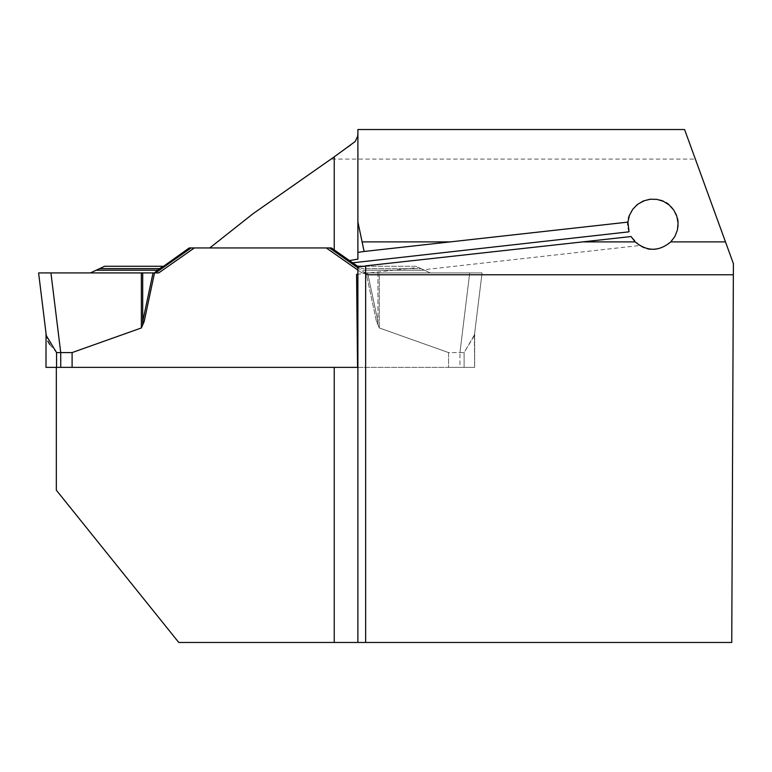 <?xml version="1.0" encoding="UTF-8"?>
<svg xmlns="http://www.w3.org/2000/svg" width="772" height="772" viewBox="0 0 772 772"><rect width="100%" height="100%" fill="white"/><g stroke="black" fill="none" stroke-linecap="round" stroke-linejoin="round"><path stroke-width="0.58" stroke-dasharray="3.86 2.9" d="M629.026 231.822C618.883 205.217 660.176 185.869 674.13 210.631C689.319 231.571 660.803 260.444 639.67 245.506L423.481 269.756L430.265 272.921L482.056 272.921L469.714 272.921L459.938 352.582L448.561 352.582L448.561 367.366L357.561 367.366L474.664 367.366L474.674 333.089L474.664 367.366L56.337 367.366L56.337 490.191L178.776 642.468L731.75 642.468L733.4 263.648L695.35 159.1L331.053 159.1L252.936 213.786L209.772 247.947L331.439 247.947L352.177 262.461M474.462 334.826L464.097 352.582L464.097 367.366L474.664 367.366L474.355 335.617L482.056 272.921L474.674 333.089L482.056 272.921L430.265 272.921L418.482 267.421L356.577 274.369M695.35 159.1L684.59 129.532L357.89 129.532L357.89 259.141M331.053 159.1L351.183 145.001M209.772 247.947L326.286 247.947L361.952 272.921L366.14 272.921L376.475 321.528L377.962 324.761L376.475 321.528L366.14 272.921L361.952 272.921L357.89 270.075M331.439 247.947L326.286 247.947L361.952 272.921L365.175 272.921L361.952 272.921L326.286 247.947L331.439 247.947L358.874 267.151M733.352 274.764L365.648 274.764M56.337 367.366L334.237 367.366M423.481 269.756L418.482 267.421M365.648 265.848L365.648 642.468M357.89 267.286L357.89 642.468M639.67 245.506L631.091 236.541M474.355 335.617L482.056 272.921L469.714 272.921L459.938 352.582L464.097 352.582L464.097 367.366L474.664 367.366L474.664 333.108L474.355 335.617L464.097 352.582L448.561 352.582L379.303 327.955L377.962 324.761L379.303 327.955L448.561 352.582L448.561 367.366L45.992 367.366L45.992 333.108L47.748 341.118M38.6 272.921L141.353 272.921L141.353 327.955L72.105 352.582L72.105 367.366M141.353 327.955L144.181 321.528L154.516 272.921L158.704 272.921L194.37 247.947L326.286 247.947M49.919 344.688L56.568 352.582L56.568 367.366M154.275 272.921L50.942 272.921L158.704 272.921L194.37 247.947L158.704 272.921L153.551 272.921L155.49 272.921L191.157 247.947L189.217 247.947L154.275 272.921L50.942 272.921L60.727 352.582L60.727 367.366M56.568 352.582L72.105 352.582M469.714 272.921L366.14 272.921L367.617 272.921L377.962 321.528L376.475 321.528L377.962 321.528L377.962 324.761L377.962 272.921L367.617 272.921L377.962 321.528L377.962 272.921L379.303 272.921L379.303 327.955L379.303 272.921L469.714 272.921M155.201 271.763L159.707 268.608L99.636 268.608L96.239 270.19L157.449 270.19L155.201 271.763M104.664 266.263L163.056 266.263L104.664 266.263L99.636 268.608M155.49 272.921L156.089 272.921M329.509 247.947L365.175 272.921L367.105 272.921L365.175 272.921L357.89 267.816M357.6 266.263L416.002 266.263L424.426 270.19L363.216 270.19L424.426 270.19L430.265 272.921L366.391 272.921L430.265 272.921L421.02 268.608L360.949 268.608L421.02 268.608L416.002 266.263L357.6 266.263M141.353 272.921L154.516 272.921M142.704 272.921L142.704 321.528L144.181 321.528M153.039 272.921L142.704 321.528L142.704 324.761M90.392 272.921L96.239 270.19M459.938 367.366L448.561 367.366L464.136 367.366L459.938 367.366L459.938 352.582L459.938 367.366"/><path stroke-width="1.16" d="M352.679 262.818L629.026 231.822L627.926 222.114L364.123 251.469L357.89 252.405L357.89 259.141L349.455 260.56L334.237 249.906L334.237 156.861L252.936 213.786L209.772 247.947M364.123 251.469L357.89 221.95L357.89 129.532L684.59 129.532L733.4 263.648L733.352 274.764L365.648 274.764L365.648 265.848L631.091 236.541L635.144 241.897C647.052 251.691 658.941 251.691 670.791 241.897L725.487 241.897M357.89 270.075L326.286 247.947L331.439 247.947L334.237 249.906M357.89 133.479L357.658 136.268L355.168 141.527L334.237 156.861M365.648 265.954L357.89 267.286L357.89 642.468L731.75 642.468L733.352 274.764M627.926 222.114L629.421 215.407L632.683 209.357L637.46 204.416L643.394 200.952L650.043 199.224L656.924 199.369L663.495 201.367L669.285 205.072L673.85 210.206L676.861 216.392L678.077 223.156L677.42 229.998L674.921 236.406L670.791 241.897M357.89 642.468L178.776 642.468L56.337 490.191L56.337 367.366M357.89 274.012L356.577 274.369L357.561 367.366L334.237 367.366L334.237 642.468M357.89 221.95L357.89 252.405M349.455 260.56L352.177 262.461M365.648 642.468L365.648 274.764M46.204 334.826L38.6 272.921L50.942 272.921L60.727 352.582L72.105 352.582L141.353 327.955L144.181 321.528L154.516 272.921L158.704 272.921L38.6 272.921L158.704 272.921L194.37 247.947L191.157 247.947L326.286 247.947M72.105 352.582L72.105 367.366L357.561 367.366M47.748 341.118L49.919 344.688M45.992 333.108L46.301 335.617L56.568 352.582L56.568 367.366L45.992 367.366L46.031 333.427M38.6 272.921L46.301 335.617M56.52 367.366L60.727 367.366L60.727 352.582L56.568 352.582M50.942 272.921L154.516 272.921M154.603 272.921L155.49 272.921L191.157 247.947L189.217 247.947L154.275 272.921M96.239 270.19L104.664 266.263L163.056 266.263L157.449 270.19L96.239 270.19L90.392 272.921L38.6 272.921L90.392 272.921M104.664 266.263L163.056 266.263L159.707 268.608L99.636 268.608M155.49 272.921L158.704 272.921M331.439 247.947L358.874 267.151M142.704 272.921L142.704 321.528L144.181 321.528M153.039 272.921L142.704 321.528L142.704 324.761M365.648 266.263L357.6 266.263L365.648 266.263M60.727 367.366L72.105 367.366M362.28 241.897L450.346 241.897M583.005 241.897L635.144 241.897M141.353 272.921L141.353 327.955M357.89 267.816L329.509 247.947"/></g></svg>
